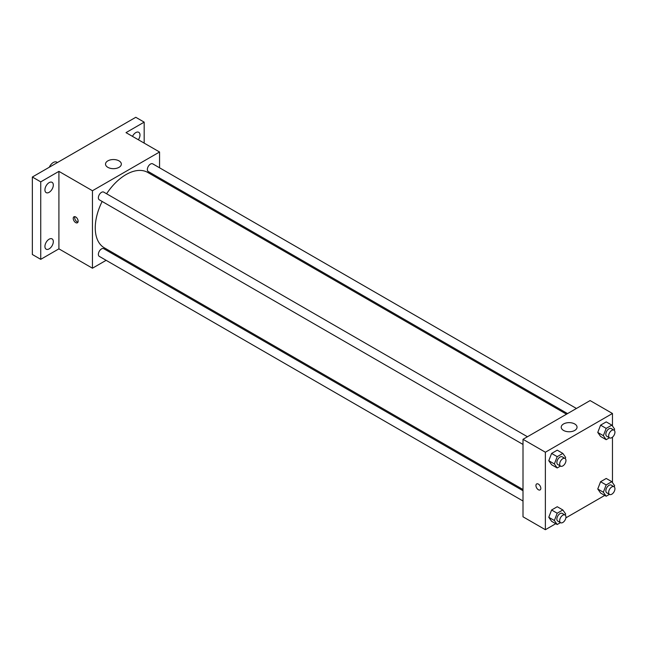 <?xml version="1.0" encoding="UTF-8"?>
<svg xmlns="http://www.w3.org/2000/svg" width="647" height="647" viewBox="0 0 647 647"><rect width="100%" height="100%" fill="white"/><g stroke="black" fill="none" stroke-linecap="round" stroke-linejoin="round"><path stroke-width="0.97" d="M57.437 162.534L56.774 162.146A6.923 3.995 120 0 0 49.301 167.233M106.132 260.32L92.456 268.214L58.909 248.844L40.737 259.342L32.35 254.497L32.35 177.019L135.789 117.293L144.176 122.137L144.176 143.124M116.064 254.586L115.02 255.193M49.123 248.877A5.928 3.421 -60 0 1 46.155 249.176A5.928 3.421 -60 0 1 45.25 244.42A5.928 3.421 -60 0 1 49.123 239.196A5.928 3.421 -60 0 1 52.092 238.905A5.928 3.421 -60 0 1 52.997 243.652A5.928 3.421 -60 0 1 49.123 248.877M49.123 192.321A5.928 3.421 -60 0 1 46.155 192.612A5.928 3.421 -60 0 1 45.25 187.865A5.928 3.421 -60 0 1 49.123 182.64A5.928 3.421 -60 0 1 52.092 182.341A5.928 3.421 -60 0 1 52.997 187.096A5.928 3.421 -60 0 1 49.123 192.321M58.909 248.844L58.909 171.366L40.737 181.864L32.35 177.019M40.737 259.342L40.737 181.864M92.456 268.214L92.456 190.736L58.909 171.366M92.456 190.736L159.558 151.996L126.011 132.635L144.176 122.137M107.839 167.33A7.91 4.561 180 0 1 105.518 164.103A7.91 4.561 180 0 1 113.427 159.542A7.91 4.561 180 0 1 121.337 164.103A7.91 4.561 180 0 1 116.452 168.325A7.91 4.561 180 0 1 107.839 167.33M132.489 136.371A5.928 3.421 -60 0 1 135.789 132.603A5.928 3.421 -60 0 1 138.757 132.303A5.928 3.421 -60 0 1 138.369 139.768M102.153 201.468A43.495 25.112 120 0 0 95.255 227.865A43.495 25.112 120 0 0 104.264 247.777L523.002 489.528M566.497 414.201L147.751 172.442A43.495 25.112 120 0 0 106.601 193.768M159.558 151.996L159.558 167.791M159.558 178.054L159.558 179.259M576.428 408.467L152.716 163.845A4.44 2.564 120 0 0 149.295 165.034A4.44 2.564 120 0 0 147.354 169.506A4.44 2.564 120 0 0 148.276 171.536L567.54 413.595M523.002 490.741L103.738 248.683A4.44 2.564 120 0 0 100.317 249.871A4.44 2.564 120 0 0 98.376 254.344A4.44 2.564 120 0 0 99.298 256.374L523.002 501.004M523.002 444.44L99.298 199.818A4.44 2.564 -60 0 1 99.298 194.682A4.44 2.564 -60 0 1 103.738 192.119L527.451 436.749M78.133 221.209A3.461 1.998 60 0 1 77.414 222.786A3.461 1.998 60 0 1 73.952 220.789A3.461 1.998 60 0 1 73.952 216.794A3.461 1.998 60 0 1 76.621 217.724A3.461 1.998 60 0 1 78.133 221.209M77.972 222.123A3.461 1.998 60 0 1 75.359 219.98A3.461 1.998 60 0 1 74.809 216.648M555.765 523.698L545.372 529.707L523.002 516.791L523.002 439.313L590.104 400.574L612.466 413.49L612.466 426.033M604.751 495.416L565.882 517.859M600.586 436.458L597.763 432.439L600.586 425.16L606.231 421.893L600.586 425.16L597.763 432.439L600.586 436.458L606.174 439.685L603.352 435.666L606.174 428.387L611.827 425.119L614.65 429.139L614.205 430.295M551.6 521.296L548.777 517.276L551.6 509.998L557.253 506.73L551.6 509.998L548.777 517.276L551.6 521.296L557.196 524.523L554.366 520.503L557.196 513.225L562.841 509.965L565.672 513.977L565.219 515.133M612.466 437.178L612.466 482.597M545.372 529.707L545.372 452.221L612.466 413.49M600.586 493.014L597.763 488.995L600.586 481.716L606.231 478.457L600.586 481.716L597.763 488.995L600.586 493.014L606.174 496.241L603.352 492.221L606.174 484.943L611.827 481.683L614.65 485.703L614.205 486.851M551.6 464.732L548.777 460.713L551.6 453.434L557.253 450.175L551.6 453.434L548.777 460.713L551.6 464.732L557.196 467.967L554.366 463.948L557.196 456.661L562.841 453.401L565.672 457.421L565.219 458.577M545.372 452.221L523.002 439.313M563.545 430.433A7.91 4.561 180 0 1 561.224 427.206A7.91 4.561 180 0 1 569.134 422.637A7.91 4.561 180 0 1 577.043 427.206A7.91 4.561 180 0 1 572.158 431.428A7.91 4.561 180 0 1 563.545 430.433M540.827 488.339A3.461 1.998 60 0 1 540.108 489.925A3.461 1.998 60 0 1 536.654 487.927A3.461 1.998 60 0 1 536.654 483.932A3.461 1.998 60 0 1 539.315 484.862A3.461 1.998 60 0 1 540.827 488.339M540.116 489.925A3.461 1.998 60 0 1 536.654 487.927A3.461 1.998 60 0 1 536.654 483.932M560.464 466.075L557.196 467.967M565.033 458.448L562.243 456.831A4.44 2.564 120 0 0 558.814 458.027A4.44 2.564 120 0 0 556.873 462.5A4.44 2.564 120 0 0 557.795 464.53L560.593 466.147A4.44 2.564 120 0 0 565.033 463.584A4.44 2.564 120 0 0 565.033 458.448A4.44 2.564 120 0 0 561.612 459.637A4.44 2.564 120 0 0 559.671 464.109A4.44 2.564 120 0 0 560.593 466.147M554.366 463.948L548.777 460.713M557.196 456.661L551.6 453.434M562.841 453.401L557.253 450.175M609.45 437.793L606.174 439.685M614.019 430.166L611.221 428.557A4.44 2.564 120 0 0 607.8 429.745A4.44 2.564 120 0 0 605.859 434.218A4.44 2.564 120 0 0 606.781 436.256L609.571 437.865A4.44 2.564 120 0 0 614.019 435.302A4.44 2.564 120 0 0 614.019 430.166A4.44 2.564 120 0 0 610.59 431.363A4.44 2.564 120 0 0 608.657 435.835A4.44 2.564 120 0 0 609.571 437.865M603.352 435.666L597.763 432.439M606.174 428.387L600.586 425.16M611.827 425.119L606.231 421.893M560.464 522.63L557.196 524.523M565.033 515.004L562.243 513.394A4.44 2.564 120 0 0 558.814 514.583A4.44 2.564 120 0 0 556.873 519.056A4.44 2.564 120 0 0 557.795 521.094L560.593 522.703A4.44 2.564 120 0 0 565.033 520.139A4.44 2.564 120 0 0 565.033 515.004A4.44 2.564 120 0 0 561.612 516.201A4.44 2.564 120 0 0 559.671 520.673A4.44 2.564 120 0 0 560.593 522.703M554.366 520.503L548.777 517.276M557.196 513.225L551.6 509.998M562.841 509.965L557.253 506.73M609.45 494.357L606.174 496.241M614.019 486.73L611.221 485.113A4.44 2.564 120 0 0 607.8 486.301A4.44 2.564 120 0 0 605.859 490.774A4.44 2.564 120 0 0 606.781 492.812L609.571 494.429A4.44 2.564 120 0 0 614.019 491.857A4.44 2.564 120 0 0 614.019 486.73A4.44 2.564 120 0 0 610.59 487.919A4.44 2.564 120 0 0 608.657 492.391A4.44 2.564 120 0 0 609.571 494.429M603.352 492.221L597.763 488.995M606.174 484.943L600.586 481.716M611.827 481.683L606.231 478.457"/></g></svg>
